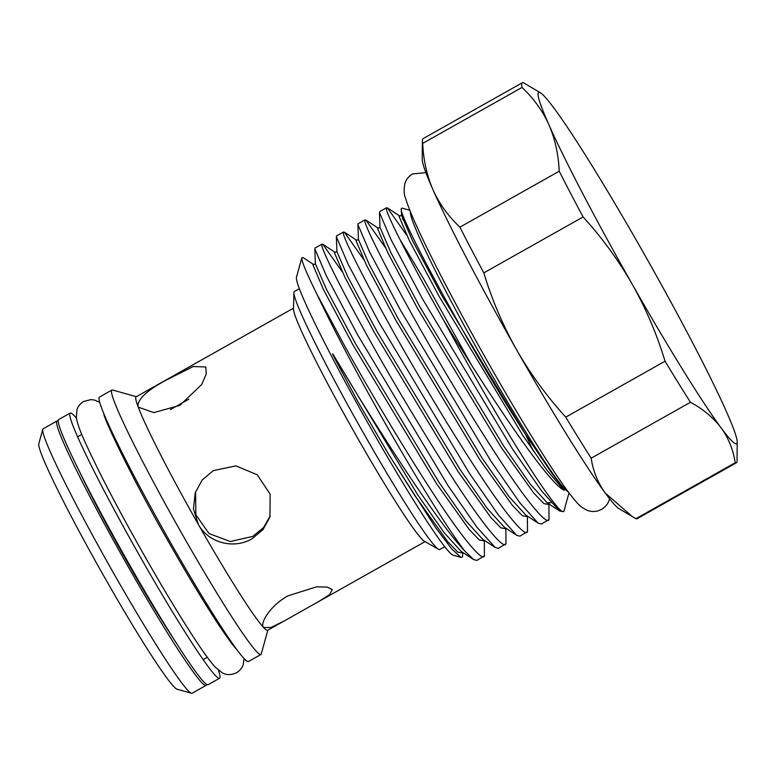 <?xml version="1.0" encoding="UTF-8"?>
<svg xmlns="http://www.w3.org/2000/svg" width="776" height="776" viewBox="0 0 776 776"><rect width="100%" height="100%" fill="white"/><g stroke="black" fill="none" stroke-linecap="round" stroke-linejoin="round"><path stroke-width="1.16" d="M218.454 670.241A152.183 9.545 -119.4 0 1 219.918 677.778A152.183 9.545 -119.4 0 1 219.569 678.263A152.183 9.545 -119.4 0 1 138.72 554.171A152.183 9.545 -119.4 0 1 69.83 413.56A152.183 9.545 -119.4 0 1 70.179 413.075A152.183 9.545 -119.4 0 1 76.465 418.186M219.569 678.263L208.026 684.762A152.183 9.545 -119.4 0 1 127.186 560.67A152.183 9.545 -119.4 0 1 58.297 420.058A152.183 9.545 -119.4 0 1 58.646 419.574L70.179 413.075M58.19 421.164A151.766 9.516 60.6 0 0 57.007 420.98L43.165 428.779A151.766 9.516 60.6 0 0 42.816 429.264A151.766 9.516 60.6 0 0 42.796 429.332A151.766 9.516 60.6 0 0 109.358 565.675A151.766 9.516 60.6 0 0 191.468 693.259A151.766 9.516 60.6 0 0 192.138 693.23L205.98 685.431A151.766 9.516 60.6 0 0 206.329 684.946A151.766 9.516 60.6 0 0 206.426 684.325M57.007 420.98A151.766 9.516 60.6 0 0 56.658 421.465A151.766 9.516 60.6 0 0 125.353 561.688A151.766 9.516 60.6 0 0 205.98 685.431M136.334 396.701L112.588 390.018A151.766 9.516 60.6 0 0 111.919 390.047L99.464 397.07A151.766 9.516 60.6 0 0 99.105 397.555A151.766 9.516 60.6 0 0 167.81 537.778A151.766 9.516 60.6 0 0 248.427 661.521L260.881 654.507A151.766 9.516 60.6 0 0 261.24 654.013A151.766 9.516 60.6 0 0 261.26 653.945L267.846 630.18M111.919 390.047A151.766 9.516 60.6 0 0 111.569 390.541A151.766 9.516 60.6 0 0 180.265 530.755A151.766 9.516 60.6 0 0 260.881 654.507M293.522 308.15L136.101 396.827A133.986 8.4 60.6 0 0 135.79 397.264A133.986 8.4 60.6 0 0 137.934 406.304L138.361 407.196L153.91 412.599L179.896 405.344L201.731 384.469L206.232 374.051L205.824 366.99L193.243 366.514L169.886 378.222C148.468 389.125 137.818 398.486 137.934 406.304A133.986 8.4 60.6 0 0 198.346 524.421C208.404 542.996 233.877 549.495 252.006 538.796L263.093 529.513L269.932 517.029L270.155 494.186L257.263 474.796L235.914 465.872L213.284 470.625L202.158 480.034L195.222 492.828L193.457 508.949L198.346 524.421A133.986 8.4 60.6 0 0 263.607 627.532L271.037 627.474L284.656 620.703L318.868 601.439L329.674 594.571L332.274 589.576L327.22 587.102L316.647 586.821L288.08 595.784C269.573 605.94 259.582 623.894 263.607 627.532A133.986 8.4 60.6 0 0 267.623 630.306L284.656 620.703M299.4 288.711L294.385 291.524A148.051 9.283 60.6 0 0 294.046 292.009A148.051 9.283 60.6 0 0 293.939 292.697A148.051 9.283 60.6 0 0 358.958 425.073A148.051 9.283 60.6 0 0 438.469 549.282A148.051 9.283 60.6 0 0 439.711 549.505L444.716 546.692M263.219 626.989L263.607 627.532M170.381 409.641L188.781 399.242M270.29 515.856L263.481 527.593L252.782 536.4L230.307 541.522L208.996 533.558L195.843 514.75L195.61 491.683M521.821 83.439A218.095 13.667 60.6 0 0 522.015 87.446L422.707 143.376A218.095 13.667 -119.4 0 1 422.367 140.534A218.095 13.667 -119.4 0 1 422.522 139.379A218.095 13.667 -119.4 0 1 423.027 138.671L522.335 82.741A218.095 13.667 60.6 0 0 521.821 83.439M737.2 442.068L737.064 460.915A218.095 13.667 60.6 0 1 736.405 462.777A218.095 13.667 60.6 0 1 735.212 462.738C733.204 449.692 728.499 438.062 721.098 427.848C713.474 417.76 703.26 409.224 690.465 402.269A218.095 13.667 60.6 0 1 665.051 361.209C656.913 334.359 646.01 308.77 632.343 284.433C618.491 260.3 602.079 237.805 583.106 216.95A218.095 13.667 60.6 0 1 559.215 171.224C558.458 154.317 555.005 138.807 548.875 124.684A201.644 12.639 -119.4 0 1 538.195 93.072A201.644 12.639 -119.4 0 1 540.445 92.781A201.644 12.639 -119.4 0 1 554.161 108.359A201.644 12.639 -119.4 0 1 642.916 251.773A201.644 12.639 -119.4 0 1 726.385 411.522A201.644 12.639 -119.4 0 1 737.2 442.068A201.644 12.639 -119.4 0 1 721.098 427.848A201.644 12.639 -119.4 0 1 632.343 284.433A201.644 12.639 -119.4 0 1 548.875 124.684C542.511 110.667 533.558 98.261 522.015 87.446M422.367 140.534L422.231 159.371A201.644 12.639 60.6 0 0 433.056 189.916A201.644 12.639 60.6 0 0 516.525 349.666A201.644 12.639 60.6 0 0 605.28 493.09A201.644 12.639 60.6 0 0 618.986 508.658L635.913 518.678A218.095 13.667 -119.4 0 0 637.106 518.707L736.405 462.777M422.707 143.376C423.463 160.283 426.916 175.793 433.056 189.916C439.41 203.933 448.363 216.339 459.916 227.164A218.095 13.667 -119.4 0 0 483.807 272.89C491.984 299.827 502.887 325.425 516.525 349.666C530.425 373.877 546.837 396.361 565.752 417.149A218.095 13.667 -119.4 0 0 591.167 458.199C593.165 471.245 597.869 482.876 605.28 493.09L632.333 516.612M569.002 492.876L563.997 510.947A175.803 11.019 -119.4 0 1 563.977 511.025A175.803 11.019 -119.4 0 1 563.56 511.597A175.803 11.019 -119.4 0 1 443.63 320.207C410.446 261.861 384.77 211.324 386.419 208.172L387.418 207.9L406.653 235.138M409.835 210.296L402.026 208.104L401.299 208.792L401.512 215.243L412.357 240.317L441.466 294.851L525.158 433.832L551.261 472.371L559.768 483.72C561.426 486.232 565.83 490.219 563.958 490.248C546.721 481.372 489.918 396.255 443.63 320.207M322.05 244.091L315.075 248.019L314.833 248.824L326.502 276.14L357.785 335.096L448.072 485.679L476.92 527.234L495.136 547.439L498.405 548.302L505.971 543.704C504.245 550.572 482.507 524.13 455.046 481.75C428.362 441.108 389.824 376.835 364.769 331.168C338.772 284.229 320.449 247.263 321.827 244.556L322.816 244.294L342.061 271.522M484.302 540.319L484.437 555.829L476.871 560.427L473.602 559.564L461.109 551.358L444.153 532.685L417.488 494.477L334.534 356.805C376.088 427.101 437.46 522.335 464.746 550.989L473.602 559.564M343.584 231.966L336.609 235.894L336.367 236.699L348.026 264.015L379.319 322.962L469.596 473.544L498.454 515.099L516.67 535.304L519.93 536.168L527.505 531.57C525.779 538.447 504.041 512.005 476.58 469.616C449.886 428.983 411.358 364.71 386.303 319.033C360.306 272.104 341.974 235.138 343.361 232.431L344.35 232.16L363.585 259.397M505.836 528.194L505.971 543.704M365.118 219.831L358.143 223.769L357.901 224.565L369.56 251.88L400.852 310.837L491.13 461.419L519.988 502.974L538.205 523.179L541.464 524.043L549.039 519.445C547.313 526.312 525.575 499.87 498.114 457.491C471.42 416.848 432.892 352.576 407.827 306.908C381.84 259.97 363.507 223.003 364.885 220.297L365.884 220.035L385.119 247.263M527.37 516.059L527.505 531.57M471.789 365.525L423.192 278.099L399.785 239.231M386.652 207.706L379.677 211.635L379.435 212.44L391.094 239.755L422.386 298.712L512.664 449.285L541.512 490.849L559.729 511.045L563.56 511.597M548.904 503.934L549.039 519.445M484.437 555.829C482.711 562.707 460.973 536.264 433.512 493.875C406.828 453.242 368.29 388.97 343.235 343.293L316.977 294.288A175.803 11.019 60.6 0 0 464.746 550.989M316.977 294.288C306.239 272.57 301.204 260.377 301.874 257.719L303.164 257.651L313.776 264.626L312.932 264.878L323.33 289.341L352.886 344.748L436.568 483.729L469.238 529.513L479.325 540.009L483.894 540.823L484.108 540.193M462.768 552.454L462.506 556.935L460.993 557.391L451.729 548.962L435.52 527.496L388.873 454.736L357.814 401.502L333.399 355.883C331.42 352.003 333.496 354.729 334.534 356.805M460.993 557.391L453.116 555.17A159.885 10.02 -119.4 0 1 366.621 420.757A159.885 10.02 -119.4 0 1 296.49 277.119L301.874 257.719M401.299 208.792C397.516 214.292 473.729 355.641 527.709 437.703M568.1 491.664A161.204 10.107 -119.4 0 1 481.168 356.233A161.204 10.107 -119.4 0 1 410.397 211.702M522.335 82.741A218.095 13.667 60.6 0 1 523.528 82.77L540.445 92.781M735.212 462.738L635.913 518.678M591.167 458.199L690.465 402.269M665.051 361.209L565.752 417.149M483.807 272.89L583.106 216.95M559.215 171.224L459.916 227.164M293.939 292.697L293.503 309.003A133.986 8.4 60.6 0 0 352.352 428.798A133.986 8.4 60.6 0 0 424.307 541.212L438.469 549.282M79.511 471.633A127.885 8.012 60.6 0 0 174.319 639.938M38.819 443.678A141.145 8.846 60.6 0 0 38.8 443.736A141.145 8.846 60.6 0 0 100.715 570.544A141.145 8.846 60.6 0 0 177.073 689.214L191.468 693.259M314.833 248.824L315.376 263.762L326.221 288.827L355.34 343.37L439.022 482.342L465.687 520.55L482.643 539.233L495.136 547.439M336.367 236.699L336.91 251.628L347.755 276.702L376.874 331.236L460.556 470.217L487.221 508.425L504.177 527.098L516.67 535.304M357.901 224.565L358.444 239.503L369.289 264.577L398.398 319.111L482.09 458.092L508.755 496.291L525.711 514.973L538.205 523.179M379.435 212.44L379.978 227.368L390.823 252.442L419.932 306.976L503.624 445.957L530.289 484.166L547.235 502.838L551.086 502.712M533.257 450.982L525.536 434.356M388.873 454.736L415.034 495.864L447.713 541.648L457.791 552.134L462.36 552.948L462.574 552.328M336.91 251.579L334.466 252.753L344.864 277.207L374.41 332.623L458.102 471.604L490.772 517.388L500.86 527.874L505.428 528.689L505.642 528.068M358.444 239.454L356 240.618L366.398 265.082L395.944 320.488L479.636 459.47L512.305 505.254L522.393 515.749L526.962 516.564L527.176 515.933M379.978 227.319L377.534 228.493L387.922 252.947L417.478 308.363L501.17 447.345L533.84 493.129L543.928 503.614L548.496 504.429L548.71 503.808M407.274 225.418L402.443 218.764M399.882 216.097L399.068 216.368L409.456 240.822L439.012 296.228L522.704 435.21L547.022 470.324L563.958 490.248M103.926 413.821C102.762 416.537 131.678 477.512 165.56 536.555C186.124 572.892 204.03 602.612 219.278 625.728C228.92 639.957 234.633 647.727 236.418 649.017M99.755 402.424L94.827 400.125L91.083 399.582L83.692 401.444C80.248 403.568 77.998 406.333 76.96 409.728L76.358 417.41C77.716 426.664 83.818 440.448 99.493 472.225C119.164 511.5 150.146 567.062 175.26 608.151C195.513 641.189 208.094 659.445 215.117 667.001L222.217 672.811C226.456 675.178 231.219 675.159 236.515 672.743C239.959 670.619 242.199 667.855 243.247 664.45L244.004 658.504M425.878 172.641L412.56 173.931C408.622 176.385 406.081 179.508 404.936 183.311C403.743 189.839 403.918 194.698 405.47 197.89C407.351 204.447 410.873 213.4 416.033 224.768C422.425 238.93 430.893 256.225 441.447 276.654C466.114 324.484 500.559 385.623 528.669 431.495C540.678 451.108 551.076 467.317 559.874 480.121C567.013 490.558 572.911 498.27 577.577 503.275C579.468 505.709 582.592 508.018 586.947 510.22C591.816 512.15 596.676 511.879 601.526 509.395C605.464 506.932 608.006 503.808 609.15 500.006L609.529 498.667M77.6 436.781L81.781 434.434M106.215 420.67L106.719 420.388M559.729 511.045L547.235 502.838M315.376 263.714L313.746 264.606M335.28 252.481L322.816 244.294M356.815 240.347L344.35 232.16M378.349 228.222L365.884 220.035M401.512 215.243L399.912 216.106L387.418 207.9M318.868 601.439L425.044 541.629M203.128 659.629L207.308 657.272M231.743 643.508L232.247 643.226M38.8 443.736L42.796 429.332"/></g></svg>
